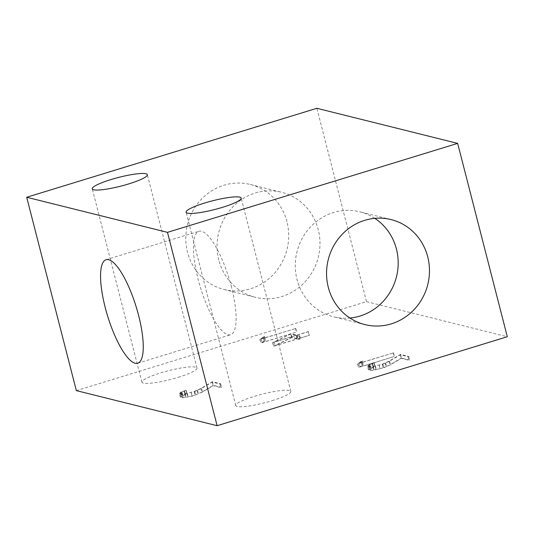 <?xml version="1.0" encoding="UTF-8"?>
<svg xmlns="http://www.w3.org/2000/svg" width="534" height="534" viewBox="0 0 534 534"><rect width="100%" height="100%" fill="white"/><g stroke="black" fill="none" stroke-linecap="round" stroke-linejoin="round"><path stroke-width="0.4" stroke-dasharray="2.67 2" d="M272.1 400.694A28.429 4.492 -14.4 0 0 290.836 391.435A28.429 4.492 -14.4 0 0 254.504 396.308A28.429 4.492 -14.4 0 0 235.768 405.573A28.429 4.492 -14.4 0 0 272.1 400.694M178.249 377.304A28.429 4.492 -14.4 0 0 196.986 368.039A28.429 4.492 -14.4 0 0 160.654 372.919A28.429 4.492 -14.4 0 0 141.917 382.177A28.429 4.492 -14.4 0 0 178.249 377.304M231.516 287.185A54.114 14.992 -107 0 0 198.902 231.275A54.114 14.992 -107 0 0 198.021 278.841A54.114 14.992 -107 0 0 230.628 334.751A54.114 14.992 -107 0 0 231.516 287.185M374.795 218.339A54.114 51.291 104 0 0 359.816 211.784A54.114 51.291 104 0 0 297.017 279.536A54.114 51.291 104 0 0 333.643 316.802A54.114 51.291 104 0 0 349.95 318.037M218.806 260.038A54.114 51.291 -76 0 1 281.612 192.287A54.114 51.291 -76 0 1 318.237 229.553A54.114 51.291 -76 0 1 255.432 297.304A54.114 51.291 -76 0 1 218.806 260.038M286.952 221.757A54.114 51.291 104 0 0 250.326 184.49A54.114 51.291 104 0 0 187.521 252.242A54.114 51.291 104 0 0 224.147 289.508A54.114 51.291 104 0 0 286.952 221.757M296.991 338.95L291.697 337.635L275.023 345.692L296.991 338.95L296.063 335.325L290.763 334.004L291.697 337.635M290.763 334.004L274.089 342.06L275.023 345.692M274.089 342.06L296.063 335.325M367.499 366.237L369.214 364.715L373.954 362.946L368.881 365.249L368.326 366.024L370.529 366.571L375.369 365.984L382.311 364.168L388.959 361.198L400.493 354.396L408.744 356.452L408.003 356.672L400.366 354.77L389.64 361.104L382.805 364.161L372.765 366.578L369.828 366.825L367.499 366.237L368.427 369.868L370.763 370.449L373.693 370.202L383.739 367.786L390.574 364.729L401.294 358.394L408.937 360.296L409.671 360.076L401.421 358.02L400.493 354.396M264.53 336.44L264.016 337.241L261.033 338.983L295.763 328.477L259.991 339.444L263.749 336.607L264.53 336.44L265.465 340.065L264.103 341.032L263.175 337.408M362.292 360.81L361.778 361.605L358.795 363.347L393.518 352.847L357.753 363.814L361.511 360.977L362.292 360.81L363.22 364.435L362.439 364.602L361.511 360.977M179.397 393.551L181.113 392.029L185.859 390.261L180.779 392.563L180.225 393.331L182.428 393.885L187.267 393.298L194.216 391.475L200.857 388.512L212.392 381.703L220.642 383.759L219.908 383.986L212.265 382.084L201.538 388.412L194.703 391.475L184.664 393.892L181.727 394.132L179.397 393.551L180.325 397.176L182.661 397.757L192.073 396.188L202.473 392.043L213.193 385.708L220.836 387.611L221.57 387.384L213.32 385.328L201.792 392.136L200.857 388.512M308.505 331.654L297.084 335.158L299.788 335.833L299.027 336.066L296.317 335.392L272.734 342.621L291.017 333.643L296.824 335.092L308.252 331.587L309.44 335.279L297.758 338.716L291.944 337.268L291.017 333.643M76.342 390.614L366.524 301.65L316.882 108.295M366.524 301.65L507.3 336.734M388.959 361.198L389.893 364.829L386.002 366.638L380.075 368.76L371.457 370.195L369.261 369.648L369.815 368.874L374.888 366.571L370.142 368.347L368.427 369.868M401.421 358.02L389.893 364.829M385.067 363.013L386.002 366.638M382.311 364.168L383.245 367.793M379.147 365.136L380.075 368.76M375.369 365.984L376.303 369.615M373.253 366.337L374.187 369.962M370.529 366.571L371.457 370.195M368.326 366.024L369.261 369.648M368.881 365.249L369.815 368.874M369.922 364.629L370.85 368.253M372.592 363.5L373.526 367.125M374.207 363.007L375.135 366.631M373.954 362.946L374.888 366.571M372.178 363.494L373.106 367.118M369.214 364.715L370.142 368.347M368.059 365.403L368.987 369.034M369.828 366.825L370.763 370.449M372.765 366.578L373.693 370.202M375.122 366.19L376.049 369.815M379.247 365.256L380.175 368.881M382.805 364.161L383.739 367.786M385.668 362.96L386.596 366.584M389.64 361.104L390.574 364.729M400.366 354.77L401.294 358.394M408.003 356.672L408.937 360.296M408.744 356.452L409.671 360.076M259.811 339.397L260.919 343.068L296.437 332.041L261.967 342.608L264.944 340.866L265.465 340.065M264.103 341.032L260.739 343.022M259.991 339.444L260.919 343.068M295.763 328.477L296.69 332.101M295.502 328.417L296.437 332.041M261.033 338.983L261.967 342.608M264.016 337.241L264.944 340.866M263.749 336.607L264.677 340.231M360.937 361.778L361.865 365.403L358.681 367.439L394.452 356.472L359.729 366.971L362.706 365.236L363.22 364.435M362.439 364.602L361.865 365.403M357.573 363.767L358.501 367.392M357.753 363.814L358.681 367.439M393.518 352.847L394.452 356.472M393.264 352.78L394.192 356.405M358.795 363.347L359.729 366.971M361.778 361.605L362.706 365.236M196.966 390.321L197.9 393.952L195.144 395.1L188.202 396.922L183.356 397.51L181.159 396.962L181.714 396.188L186.787 393.885L182.041 395.654L180.325 397.176M201.792 392.136L197.9 393.952M194.216 391.475L195.144 395.1M191.045 392.45L191.98 396.074M187.267 393.298L188.202 396.922M185.151 393.651L186.086 397.276M182.428 393.885L183.356 397.51M180.225 393.331L181.159 396.962M180.779 392.563L181.714 396.188M181.82 391.943L182.755 395.567M184.49 390.815L185.425 394.439M186.106 390.321L187.033 393.945M185.859 390.261L186.787 393.885M184.076 390.801L185.004 394.426M181.113 392.029L182.041 395.654M179.958 392.717L180.892 396.341M181.727 394.132L182.661 397.757M184.664 393.892L185.598 397.516M187.02 393.505L187.948 397.129M191.145 392.563L192.073 396.188M194.703 391.475L195.638 395.1M197.567 390.267L198.494 393.892M201.538 388.412L202.473 392.043M212.265 382.084L213.193 385.708M219.908 383.986L220.836 387.611M220.642 383.759L221.57 387.384M212.392 381.703L213.32 385.328M272.534 342.574L273.668 346.246L297.251 339.017L300.722 339.457L298.012 338.783L309.44 335.279M291.944 337.268L273.468 346.199M272.734 342.621L273.668 346.246M296.317 335.392L297.251 339.017M299.027 336.066L299.954 339.691M299.788 335.833L300.722 339.457M297.084 335.158L298.012 338.783M308.252 331.587L309.179 335.219M296.824 335.092L297.758 338.716M290.836 391.435L241.194 198.081M196.986 368.039L147.344 174.691M106.046 259.744L198.902 231.275M391.102 219.581L359.816 211.784M250.326 184.49L281.612 192.287M224.147 289.508L255.432 297.304M364.922 324.599L333.643 316.802M137.772 363.22L230.628 334.751M141.917 382.177L92.269 188.829M235.768 405.573L186.119 212.225"/><path stroke-width="0.8" d="M204.856 202.96A28.429 4.492 165.6 0 1 241.194 198.081A28.429 4.492 165.6 0 1 222.458 207.346A28.429 4.492 165.6 0 1 186.119 212.225A28.429 4.492 165.6 0 1 204.856 202.96M111.005 179.564A28.429 4.492 165.6 0 1 147.344 174.691A28.429 4.492 165.6 0 1 128.607 183.956A28.429 4.492 165.6 0 1 92.269 188.829A28.429 4.492 165.6 0 1 111.005 179.564M105.165 307.31A54.114 14.992 73 0 1 106.046 259.744A54.114 14.992 73 0 1 138.66 315.661A54.114 14.992 73 0 1 137.772 363.22A54.114 14.992 73 0 1 105.165 307.31M349.95 318.037A54.114 51.291 104 0 0 396.442 249.051A54.114 51.291 104 0 0 374.795 218.339M427.727 256.847A54.114 51.291 104 0 0 391.102 219.581A54.114 51.291 104 0 0 328.297 287.332A54.114 51.291 104 0 0 364.922 324.599A54.114 51.291 104 0 0 427.727 256.847M167.476 232.35L457.658 143.386L507.3 336.734L217.118 425.705L167.476 232.35L26.7 197.266L316.882 108.295L457.658 143.386M26.7 197.266L76.342 390.614L217.118 425.705"/></g></svg>
